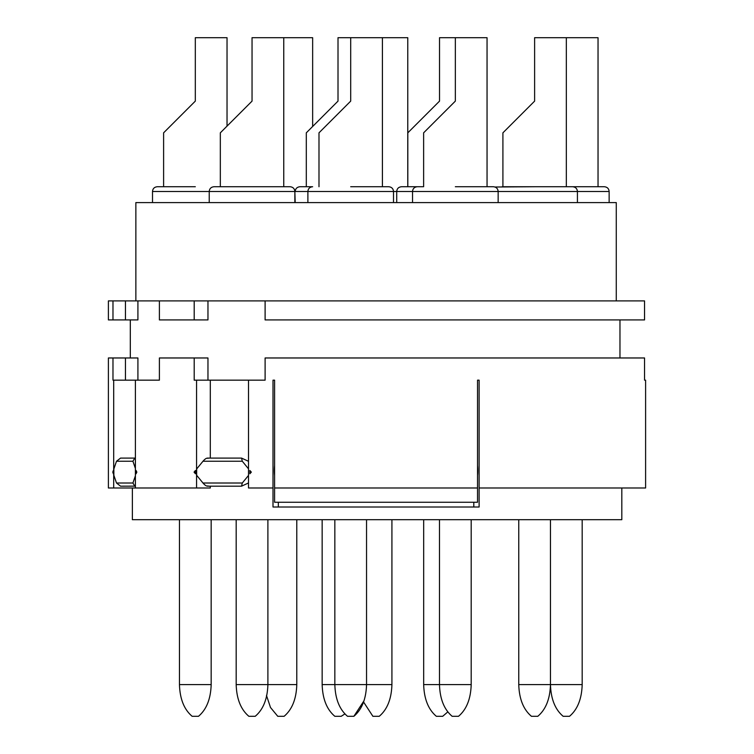 <?xml version="1.0" encoding="UTF-8"?>
<svg xmlns="http://www.w3.org/2000/svg" width="754" height="754" viewBox="0 0 754 754"><rect width="100%" height="100%" fill="white"/><g stroke="black" fill="none" stroke-linecap="round" stroke-linejoin="round"><path stroke-width="1.13" d="M220.328 186.738L220.328 132.827L252.043 101.121L252.043 37.7L312.646 37.7L312.646 126.493M135.861 300.893L135.861 202.59L616.272 202.59L616.272 300.893M265.106 300.893L644.547 300.893L644.547 319.922L265.106 319.922L265.106 300.893L108.397 300.893L108.397 319.922L125.447 319.922L125.447 300.893M207.963 380.167L207.963 357.971L159.396 357.971L159.396 380.167L112.977 380.167L112.977 357.971L137.916 357.971L137.916 380.167M479.12 380.167L477.536 380.167L479.12 380.167L479.12 507.008L273.005 507.008L273.005 487.989L248.509 487.989L248.509 380.167L210.309 380.167L210.309 458.083M619.967 357.971L619.967 319.922M159.396 300.893L159.396 319.922L207.963 319.922L207.963 300.893M210.309 486.179L210.309 487.989L108.397 487.989L108.397 357.971L112.977 357.971M132.365 487.989L132.365 519.694L621.814 519.694L621.814 487.989M113.694 487.989L113.694 380.167M113.354 470.468L113.354 473.795L112.78 472.127L113.354 470.468M135.39 486.132L120.565 486.179L116.502 483.012L113.863 475.303L113.863 468.96L116.502 461.25L132.921 461.25L134.815 458.083L135.39 458.13M135.39 380.167L135.39 487.989M196.558 487.989L196.558 380.167L194.193 380.167L194.193 357.971M136.069 473.795L136.842 472.127L136.069 470.468L136.069 473.795L136.644 472.127L136.069 470.468M195.437 470.468L195.437 473.795L194.07 472.127L195.437 470.468M196.558 380.167L210.309 380.167M207.925 485.887C206.898 486.547 205.248 485.585 202.977 483.012L196.662 475.303L196.662 468.96L202.977 461.25L242.307 461.25L241.525 458.083L248.509 461.297M248.509 380.167L265.106 380.167L265.106 357.971L644.547 357.971L644.547 380.167L645.603 380.167L645.603 487.989L479.12 487.989M273.005 487.989L273.005 380.167L274.588 380.167L273.005 380.167M274.588 380.167L274.588 502.258L477.536 502.258L477.536 487.989L274.588 487.989M477.536 380.167L477.536 487.989M249.847 473.795L251.336 472.127L249.847 470.468L249.847 473.795L251.214 472.127L249.847 470.468M307.886 202.59L307.886 191.497C308.141 188.632 309.724 187.049 312.646 186.738L299.96 186.738C297.048 187.049 295.455 188.632 295.2 191.497L609.138 191.497C608.883 188.632 607.29 187.049 604.378 186.738L502.117 186.738M350.695 186.738L388.744 186.738C391.665 187.049 393.249 188.632 393.503 191.497L393.503 202.59M306.303 186.738L306.303 132.827L338.009 101.121L338.009 37.7L382.41 37.7L382.41 186.738M350.695 37.7L350.695 101.121L318.989 132.827L318.989 186.738M318.989 132.827L326.916 124.9M412.532 202.59L412.532 191.497C412.787 188.632 414.37 187.049 417.292 186.738L407.028 186.738M455.341 186.738L493.389 186.738C496.311 187.049 497.894 188.632 498.149 191.497L498.149 202.59M473.804 507.008L473.804 502.258M477.536 465.567A20.612 8.643 90 0 1 477.791 470.543A20.612 8.643 90 0 1 477.536 475.52M274.588 475.52A20.612 8.643 -90 0 1 274.333 470.543A20.612 8.643 -90 0 1 274.588 465.567M278.32 502.258L278.32 507.008M407.82 186.738L407.82 132.827L439.525 101.121L439.525 37.7L487.046 37.7L487.046 186.738M455.341 37.7L455.341 101.121L423.625 132.827L423.625 186.738M423.625 132.827L431.561 124.9M248.509 475.425L242.307 483.012L202.977 483.012M207.397 486.179L241.525 486.179L248.509 482.965M241.525 486.179L242.307 483.012M248.509 468.828L242.307 461.25M207.925 458.375C206.898 457.716 205.248 458.668 202.977 461.25M135.39 475.802L132.921 483.012L116.502 483.012M134.815 486.179L132.921 483.012M135.39 468.46L132.921 461.25M134.815 458.083L120.565 458.083L116.502 461.25M211.167 519.694L211.167 684.594L179.461 684.594L179.461 519.694L179.461 684.594C179.895 698.949 184.127 709.523 192.147 716.3L198.49 716.3C206.502 709.523 210.734 698.949 211.167 684.594L211.167 519.694M267.896 519.694L267.896 684.594L236.181 684.594L236.181 519.694L236.181 684.594C236.624 698.949 240.846 709.523 248.867 716.3L255.21 716.3C263.231 709.523 267.453 698.949 267.896 684.594L296.784 684.594L296.784 519.694M296.784 684.594C296.35 698.949 292.118 709.523 284.107 716.3L277.764 716.3L270.498 707.497L266.482 695.433M334.842 519.694L334.842 684.594L322.156 684.594L322.156 519.694L322.156 684.594C322.599 698.949 326.821 709.523 334.842 716.3L341.185 716.3L344.352 714.283M391.92 519.694L391.92 684.594L334.842 684.594C335.276 698.949 339.507 709.523 347.528 716.3L353.871 716.3L363.381 701.72L372.891 716.3L379.234 716.3C387.254 709.523 391.477 698.949 391.92 684.594M439.488 519.694L439.488 684.594L423.673 684.594L423.673 519.694L423.673 684.594C424.116 698.949 428.338 709.523 436.359 716.3L442.702 716.3L447.433 712.219M366.548 519.694L366.548 684.594C366.114 698.949 361.882 709.523 353.871 716.3M458.507 716.3C466.528 709.523 470.76 698.949 471.193 684.594L471.193 519.694L471.193 684.594L439.488 684.594C439.921 698.949 444.153 709.523 452.164 716.3L458.507 716.3L452.164 716.3M550.467 519.694L550.467 684.594L518.761 684.594L518.761 519.694L518.761 684.594C519.195 698.949 523.427 709.523 531.447 716.3L537.791 716.3C545.802 709.523 550.034 698.949 550.467 684.594C550.91 698.949 555.142 709.523 563.153 716.3L569.496 716.3C577.517 709.523 581.739 698.949 582.182 684.594L550.467 684.594M582.182 519.694L582.182 684.594M137.916 300.893L137.916 319.922L125.447 319.922M112.977 319.922L112.977 300.893M194.193 319.922L194.193 300.893M209.226 202.59L209.226 191.497L152.506 191.497L152.506 202.59L152.506 191.497C152.76 188.632 154.344 187.049 157.266 186.738L195.314 186.738M163.609 186.738L163.609 132.827L195.314 101.121L195.314 37.7L227.029 37.7L227.029 126.135M163.609 132.827L171.535 124.9M294.852 202.59L294.852 191.497L209.226 191.497C209.489 188.632 211.073 187.049 213.985 186.738L290.092 186.738C293.004 187.049 294.588 188.632 294.852 191.497L295.2 202.59M283.749 37.7L283.749 186.738M220.328 132.827L228.255 124.9M306.303 132.827L314.229 124.9M382.41 37.7L407.773 37.7L407.773 186.738M502.909 186.738L502.909 132.827L534.614 101.121L534.614 37.7L598.035 37.7L598.035 186.738M396.717 202.59L396.717 191.497C396.972 188.632 398.564 187.049 401.477 186.738L422.834 186.738M407.82 132.827L415.746 124.9M494.982 187.011L534.614 186.738M566.329 37.7L566.329 186.738M502.909 132.827L510.835 124.9M125.447 380.167L125.447 357.971M130.31 357.971L130.31 319.922M241.525 458.083L207.397 458.083M609.138 202.59L609.138 191.497M577.423 202.59L577.423 191.497C577.168 188.632 575.585 187.049 572.672 186.738"/></g></svg>
